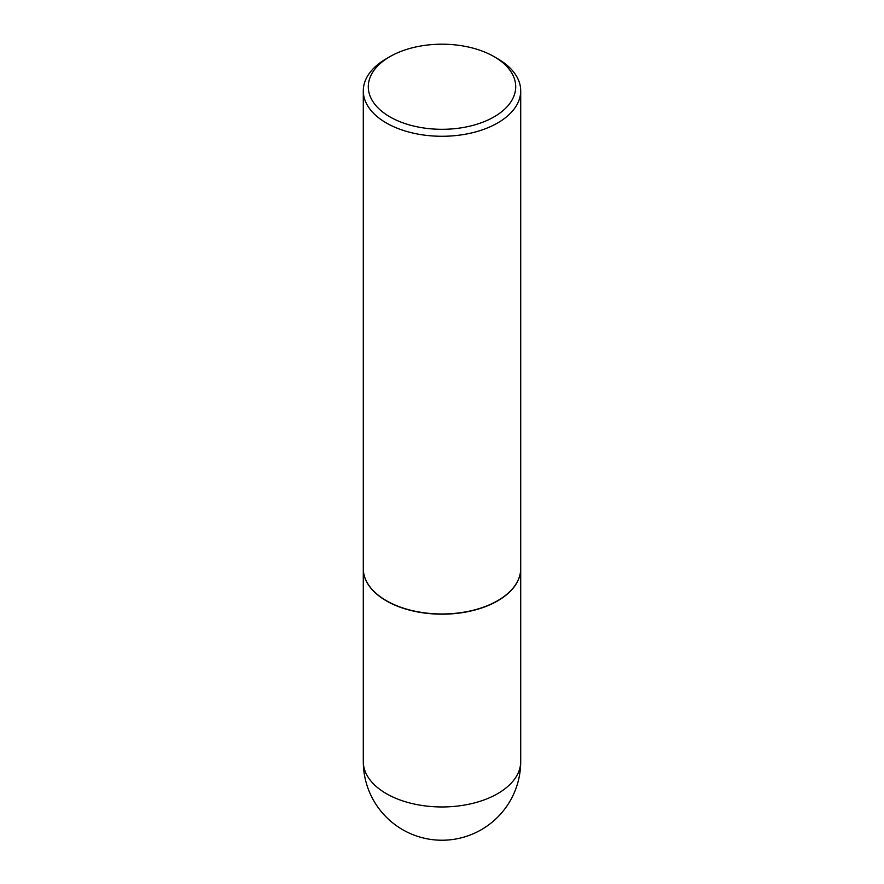 <?xml version="1.0" encoding="UTF-8"?>
<svg xmlns="http://www.w3.org/2000/svg" width="884" height="884" viewBox="0 0 884 884"><rect width="100%" height="100%" fill="white"/><g stroke="black" fill="none" stroke-linecap="round" stroke-linejoin="round"><path stroke-width="1.33" d="M363.291 568.633A78.709 45.438 0 0 0 363.291 568.744A78.709 45.438 0 0 0 386.352 600.866A78.709 45.438 0 0 0 472.122 610.722A78.709 45.438 0 0 0 520.709 568.744A78.709 45.438 0 0 0 520.709 568.633M386.43 600.711A78.455 45.294 0 0 0 386.518 600.766A78.455 45.294 0 0 0 497.471 600.766L497.648 600.667A78.709 45.438 0 0 0 497.659 600.667A78.709 45.438 0 0 0 520.709 568.534L520.709 90.831A78.709 45.438 0 0 0 497.659 58.709L494.123 56.664A73.704 42.554 0 0 0 389.877 56.664L389.877 56.664A73.704 42.554 0 0 0 389.877 116.843A73.704 42.554 0 0 0 494.123 116.843A73.704 42.554 0 0 0 494.123 56.664M386.341 58.709L389.877 56.664L386.352 58.709A78.709 45.438 0 0 0 386.341 58.709A78.709 45.438 0 0 0 363.291 90.831L363.291 568.534A78.709 45.438 0 0 0 386.341 600.667A78.709 45.438 0 0 0 497.648 600.667L497.482 600.766A78.455 45.294 0 0 0 497.482 600.766M363.291 90.831A78.709 45.438 0 0 0 411.878 132.821A78.709 45.438 0 0 0 497.648 122.964A78.709 45.438 0 0 0 520.709 90.831M520.709 761.522A78.709 78.709 0 0 1 481.349 829.689A78.709 78.709 0 0 1 363.291 761.522A78.709 45.438 0 0 0 386.352 793.655A78.709 45.438 0 0 0 497.648 793.655A78.709 45.438 0 0 0 520.709 761.522L520.709 568.744M363.291 761.522L363.291 568.744"/></g></svg>
